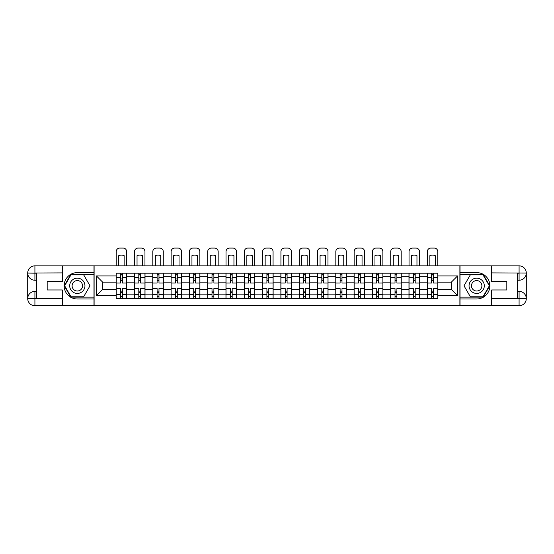 <?xml version="1.0" encoding="UTF-8"?>
<svg xmlns="http://www.w3.org/2000/svg" width="554" height="554" viewBox="0 0 554 554"><rect width="100%" height="100%" fill="white"/><g stroke="black" fill="none" stroke-linecap="round" stroke-linejoin="round"><path stroke-width="0.83" d="M59.14 305.746L494.861 305.746M494.861 265.858L59.14 265.858M134.456 298.412L134.456 276.765L126.714 276.765L126.714 298.412M126.714 276.765L126.714 273.184M134.456 276.765L134.456 273.184M145.016 273.184L145.016 298.412M152.759 298.412L152.759 273.184M163.319 273.184L163.319 298.412M171.061 298.412L171.061 273.184M181.622 273.184L181.622 298.412M189.364 298.412L189.364 273.184M199.925 273.184L199.925 298.412M207.667 298.412L207.667 273.184M218.221 273.184L218.221 298.412M225.97 298.412L225.97 273.184M236.523 273.184L236.523 298.412M244.266 298.412L244.266 273.184M254.826 273.184L254.826 298.412M262.568 298.412L262.568 273.184M273.129 273.184L273.129 298.412M280.871 298.412L280.871 273.184M291.432 273.184L291.432 298.412M299.174 298.412L299.174 273.184M309.734 273.184L309.734 298.412M317.477 298.412L317.477 273.184M328.03 273.184L328.03 298.412M335.779 298.412L335.779 273.184M346.333 273.184L346.333 298.412M354.075 298.412L354.075 273.184M364.636 273.184L364.636 298.412M372.378 298.412L372.378 273.184M382.939 273.184L382.939 298.412M390.681 298.412L390.681 273.184M401.241 273.184L401.241 298.412M408.984 298.412L408.984 273.184M419.544 273.184L419.544 298.412M427.286 298.412L427.286 273.184M427.286 289.437L419.544 289.437M408.984 289.437L401.241 289.437M390.681 289.437L382.939 289.437M372.378 289.437L364.636 289.437M354.075 289.437L346.333 289.437M335.779 289.437L328.03 289.437M317.477 289.437L309.734 289.437M299.174 289.437L291.432 289.437M280.871 289.437L273.129 289.437M262.568 289.437L254.826 289.437M244.266 289.437L236.523 289.437M225.97 289.437L218.221 289.437M207.667 289.437L199.925 289.437M189.364 289.437L181.622 289.437M171.061 289.437L163.319 289.437M152.759 289.437L145.016 289.437M134.456 289.437L126.714 289.437M427.286 282.159L419.544 282.159M408.984 282.159L401.241 282.159M390.681 282.159L382.939 282.159M372.378 282.159L364.636 282.159M354.075 282.159L346.333 282.159M335.779 282.159L328.03 282.159M317.477 282.159L309.734 282.159M299.174 282.159L291.432 282.159M280.871 282.159L273.129 282.159M262.568 282.159L254.826 282.159M244.266 282.159L236.523 282.159M225.97 282.159L218.221 282.159M207.667 282.159L199.925 282.159M189.364 282.159L181.622 282.159M171.061 282.159L163.319 282.159M152.759 282.159L145.016 282.159M134.456 282.159L126.714 282.159M102.663 289.437L116.16 289.437L116.16 282.159L102.663 282.159L102.663 289.437L96.451 295.656L96.451 275.947L116.16 275.947L116.16 282.159M437.84 282.159L437.84 289.437L451.337 289.437L451.337 282.159L437.84 282.159L437.84 273.184L116.16 273.184L116.16 275.947M437.84 275.947L457.549 275.947L457.549 295.656L437.84 295.656L437.84 289.437M116.16 289.437L116.16 298.412L437.84 298.412L437.84 295.656M116.16 295.656L96.451 295.656M459.896 305.919L459.896 265.678M94.104 305.919L94.104 265.678M122.379 296.653L120.495 296.653M120.495 274.95L122.379 274.95M140.674 296.653L138.798 296.653M138.798 274.95L140.674 274.95M158.977 296.653L157.101 296.653M157.101 274.95L158.977 274.95M177.28 296.653L175.403 296.653M175.403 274.95L177.28 274.95M195.583 296.653L193.706 296.653M193.706 274.95L195.583 274.95M213.886 296.653L212.009 296.653M212.009 274.95L213.886 274.95M232.181 296.653L230.305 296.653M230.305 274.95L232.181 274.95M250.484 296.653L248.607 296.653M248.607 274.95L250.484 274.95M268.787 296.653L266.91 296.653M266.91 274.95L268.787 274.95M287.09 296.653L285.213 296.653M285.213 274.95L287.09 274.95M305.392 296.653L303.516 296.653M303.516 274.95L305.392 274.95M323.695 296.653L321.819 296.653M321.819 274.95L323.695 274.95M341.991 296.653L340.114 296.653M340.114 274.95L341.991 274.95M360.294 296.653L358.417 296.653M358.417 274.95L360.294 274.95M378.597 296.653L376.72 296.653M376.72 274.95L378.597 274.95M396.899 296.653L395.023 296.653M395.023 274.95L396.899 274.95M415.202 296.653L413.326 296.653M413.326 274.95L415.202 274.95M433.505 296.653L431.621 296.653M431.621 274.95L433.505 274.95M96.451 275.947L102.663 282.159M451.337 289.437L457.549 295.656M451.337 282.159L457.549 275.947M126.658 298.412L126.658 283.039L122.379 283.039L122.379 273.184M120.495 273.184L120.495 283.039L116.215 283.039L116.215 273.184M126.658 283.039L126.658 273.184M116.215 298.412L116.215 288.558L120.495 288.558L120.495 298.412M122.379 298.412L122.379 288.558L126.658 288.558M120.495 280.462L122.379 280.462M116.215 288.558L116.215 283.039M122.379 291.134L120.495 291.134M122.379 296.889L120.495 296.889M120.495 292.664L122.379 292.664M122.379 278.939L120.495 278.939M120.495 274.715L122.379 274.715M126.658 265.678L126.658 251.599A3.518 3.518 0 0 0 123.14 248.081L119.733 248.081A3.518 3.518 0 0 0 116.215 251.599L116.215 265.678M118.736 265.678L118.736 255.636A7.271 7.271 0 0 1 124.138 255.636L124.138 265.678M36.502 280.227L34.916 280.227A7.216 7.216 0 0 1 27.7 273.067A7.216 7.216 0 0 1 34.916 265.858L93.986 265.858L93.986 272.603L77.325 272.603A13.199 13.199 0 0 0 64.126 285.802A13.199 13.199 0 0 0 77.325 298.994L93.986 298.994L93.986 305.746L34.916 305.746A7.216 7.216 0 0 1 27.7 298.53A7.216 7.216 0 0 1 34.916 291.369L36.502 291.369M93.986 298.994L93.986 272.603M62.311 265.858L62.311 281.633L47.173 281.633L47.173 289.964L62.311 289.964L62.311 305.746M34.916 280.227A7.216 7.216 0 0 1 27.7 273.067L34.916 273.184L34.916 280.227A7.216 7.216 0 0 1 27.7 273.067L27.7 298.53L62.311 298.703M34.916 298.703L34.916 305.746A7.216 7.216 0 0 1 27.7 298.53A7.216 7.216 0 0 1 34.916 291.369L34.916 298.412L36.502 298.412L36.502 273.184L34.916 273.184M93.986 274.479L70.787 274.479L64.25 285.802L70.787 297.117L93.986 297.117M517.498 291.369L519.084 291.369A7.216 7.216 0 0 1 526.3 298.53A7.216 7.216 0 0 1 519.084 305.746L460.014 305.746L460.014 298.994L476.675 298.994A13.199 13.199 0 0 0 489.875 285.802A13.199 13.199 0 0 0 476.675 272.603L460.014 272.603L460.014 265.858L519.084 265.858A7.216 7.216 0 0 1 526.3 273.067A7.216 7.216 0 0 1 519.084 280.227L517.498 280.227M460.014 272.603L460.014 298.994M491.689 305.746L491.689 289.964L506.827 289.964L506.827 281.633L491.689 281.633L491.689 265.858M519.084 291.369A7.216 7.216 0 0 1 526.3 298.53L519.084 298.412L519.084 291.369A7.216 7.216 0 0 1 526.3 298.53L526.3 273.067L491.689 272.893M519.084 272.893L519.084 265.858A7.216 7.216 0 0 1 526.3 273.067A7.216 7.216 0 0 1 519.084 280.227L519.084 273.184L517.498 273.184L517.498 298.412L519.084 298.412M460.014 297.117L483.213 297.117L489.75 285.802L483.213 274.479L460.014 274.479M69.7 285.802A7.624 7.624 0 0 0 77.325 293.426A7.624 7.624 0 0 0 84.949 285.802A7.624 7.624 0 0 0 77.325 278.17A7.624 7.624 0 0 0 69.7 285.802M72.103 285.802A5.221 5.221 0 0 0 77.325 291.016A5.221 5.221 0 0 0 82.546 285.802A5.221 5.221 0 0 0 77.325 280.58A5.221 5.221 0 0 0 72.103 285.802M83.661 274.832L89.99 285.802L83.661 296.771L70.995 296.771L64.659 285.802L70.995 274.832L83.661 274.832M469.051 285.802A7.624 7.624 0 0 0 476.675 293.426A7.624 7.624 0 0 0 484.3 285.802A7.624 7.624 0 0 0 476.675 278.17A7.624 7.624 0 0 0 469.051 285.802M471.454 285.802A5.221 5.221 0 0 0 476.675 291.016A5.221 5.221 0 0 0 481.897 285.802A5.221 5.221 0 0 0 476.675 280.58A5.221 5.221 0 0 0 471.454 285.802M483.005 274.832L489.341 285.802L483.005 296.771L470.339 296.771L464.01 285.802L470.339 274.832L483.005 274.832M144.961 298.412L144.961 283.039L140.674 283.039L140.674 273.184M138.798 273.184L138.798 283.039L134.518 283.039L134.518 273.184M144.961 283.039L144.961 273.184M134.518 298.412L134.518 288.558L138.798 288.558L138.798 298.412M140.674 298.412L140.674 288.558L144.961 288.558M138.798 280.462L140.674 280.462M134.518 288.558L134.518 283.039M140.674 291.134L138.798 291.134M140.674 296.889L138.798 296.889M138.798 292.664L140.674 292.664M140.674 278.939L138.798 278.939M138.798 274.715L140.674 274.715M144.961 265.678L144.961 251.599A3.518 3.518 0 0 0 141.436 248.081L138.036 248.081A3.518 3.518 0 0 0 134.518 251.599L134.518 265.678M137.039 265.678L137.039 255.636A7.271 7.271 0 0 1 142.433 255.636L142.433 265.678M163.264 298.412L163.264 283.039L158.977 283.039L158.977 273.184M157.101 273.184L157.101 283.039L152.821 283.039L152.821 273.184M163.264 283.039L163.264 273.184M152.821 298.412L152.821 288.558L157.101 288.558L157.101 298.412M158.977 298.412L158.977 288.558L163.264 288.558M157.101 280.462L158.977 280.462M152.821 288.558L152.821 283.039M158.977 291.134L157.101 291.134M158.977 296.889L157.101 296.889M157.101 292.664L158.977 292.664M158.977 278.939L157.101 278.939M157.101 274.715L158.977 274.715M163.264 265.678L163.264 251.599A3.518 3.518 0 0 0 159.739 248.081L156.339 248.081A3.518 3.518 0 0 0 152.821 251.599L152.821 265.678M155.342 265.678L155.342 255.636A7.271 7.271 0 0 1 160.736 255.636L160.736 265.678M181.56 298.412L181.56 283.039L177.28 283.039L177.28 273.184M175.403 273.184L175.403 283.039L171.124 283.039L171.124 273.184M181.56 283.039L181.56 273.184M171.124 298.412L171.124 288.558L175.403 288.558L175.403 298.412M177.28 298.412L177.28 288.558L181.56 288.558M175.403 280.462L177.28 280.462M171.124 288.558L171.124 283.039M177.28 291.134L175.403 291.134M177.28 296.889L175.403 296.889M175.403 292.664L177.28 292.664M177.28 278.939L175.403 278.939M175.403 274.715L177.28 274.715M181.56 265.678L181.56 251.599A3.518 3.518 0 0 0 178.042 248.081L174.642 248.081A3.518 3.518 0 0 0 171.124 251.599L171.124 265.678M173.644 265.678L173.644 255.636A7.271 7.271 0 0 1 179.039 255.636L179.039 265.678M199.862 298.412L199.862 283.039L195.583 283.039L195.583 273.184M193.706 273.184L193.706 283.039L189.42 283.039L189.42 273.184M199.862 283.039L199.862 273.184M189.42 298.412L189.42 288.558L193.706 288.558L193.706 298.412M195.583 298.412L195.583 288.558L199.862 288.558M193.706 280.462L195.583 280.462M189.42 288.558L189.42 283.039M195.583 291.134L193.706 291.134M195.583 296.889L193.706 296.889M193.706 292.664L195.583 292.664M195.583 278.939L193.706 278.939M193.706 274.715L195.583 274.715M199.862 265.678L199.862 251.599A3.518 3.518 0 0 0 196.345 248.081L192.944 248.081A3.518 3.518 0 0 0 189.42 251.599L189.42 265.678M191.947 265.678L191.947 255.636A7.271 7.271 0 0 1 197.342 255.636L197.342 265.678M218.165 298.412L218.165 283.039L213.886 283.039L213.886 273.184M212.009 273.184L212.009 283.039L207.722 283.039L207.722 273.184M218.165 283.039L218.165 273.184M207.722 298.412L207.722 288.558L212.009 288.558L212.009 298.412M213.886 298.412L213.886 288.558L218.165 288.558M212.009 280.462L213.886 280.462M207.722 288.558L207.722 283.039M213.886 291.134L212.009 291.134M213.886 296.889L212.009 296.889M212.009 292.664L213.886 292.664M213.886 278.939L212.009 278.939M212.009 274.715L213.886 274.715M218.165 265.678L218.165 251.599A3.518 3.518 0 0 0 214.647 248.081L211.24 248.081A3.518 3.518 0 0 0 207.722 251.599L207.722 265.678M210.243 265.678L210.243 255.636A7.271 7.271 0 0 1 215.644 255.636L215.644 265.678M236.468 298.412L236.468 283.039L232.181 283.039L232.181 273.184M230.305 273.184L230.305 283.039L226.025 283.039L226.025 273.184M236.468 283.039L236.468 273.184M226.025 298.412L226.025 288.558L230.305 288.558L230.305 298.412M232.181 298.412L232.181 288.558L236.468 288.558M230.305 280.462L232.181 280.462M226.025 288.558L226.025 283.039M232.181 291.134L230.305 291.134M232.181 296.889L230.305 296.889M230.305 292.664L232.181 292.664M232.181 278.939L230.305 278.939M230.305 274.715L232.181 274.715M236.468 265.678L236.468 251.599A3.518 3.518 0 0 0 232.95 248.081L229.543 248.081A3.518 3.518 0 0 0 226.025 251.599L226.025 265.678M228.546 265.678L228.546 255.636A7.271 7.271 0 0 1 233.947 255.636L233.947 265.678M254.771 298.412L254.771 283.039L250.484 283.039L250.484 273.184M248.607 273.184L248.607 283.039L244.328 283.039L244.328 273.184M254.771 283.039L254.771 273.184M244.328 298.412L244.328 288.558L248.607 288.558L248.607 298.412M250.484 298.412L250.484 288.558L254.771 288.558M248.607 280.462L250.484 280.462M244.328 288.558L244.328 283.039M250.484 291.134L248.607 291.134M250.484 296.889L248.607 296.889M248.607 292.664L250.484 292.664M250.484 278.939L248.607 278.939M248.607 274.715L250.484 274.715M254.771 265.678L254.771 251.599A3.518 3.518 0 0 0 251.246 248.081L247.846 248.081A3.518 3.518 0 0 0 244.328 251.599L244.328 265.678M246.849 265.678L246.849 255.636A7.271 7.271 0 0 1 252.243 255.636L252.243 265.678M273.067 298.412L273.067 283.039L268.787 283.039L268.787 273.184M266.91 273.184L266.91 283.039L262.631 283.039L262.631 273.184M273.067 283.039L273.067 273.184M262.631 298.412L262.631 288.558L266.91 288.558L266.91 298.412M268.787 298.412L268.787 288.558L273.067 288.558M266.91 280.462L268.787 280.462M262.631 288.558L262.631 283.039M268.787 291.134L266.91 291.134M268.787 296.889L266.91 296.889M266.91 292.664L268.787 292.664M268.787 278.939L266.91 278.939M266.91 274.715L268.787 274.715M273.067 265.678L273.067 251.599A3.518 3.518 0 0 0 269.549 248.081L266.149 248.081A3.518 3.518 0 0 0 262.631 251.599L262.631 265.678M265.151 265.678L265.151 255.636A7.271 7.271 0 0 1 270.546 255.636L270.546 265.678M291.369 298.412L291.369 283.039L287.09 283.039L287.09 273.184M285.213 273.184L285.213 283.039L280.933 283.039L280.933 273.184M291.369 283.039L291.369 273.184M280.933 298.412L280.933 288.558L285.213 288.558L285.213 298.412M287.09 298.412L287.09 288.558L291.369 288.558M285.213 280.462L287.09 280.462M280.933 288.558L280.933 283.039M287.09 291.134L285.213 291.134M287.09 296.889L285.213 296.889M285.213 292.664L287.09 292.664M287.09 278.939L285.213 278.939M285.213 274.715L287.09 274.715M291.369 265.678L291.369 251.599A3.518 3.518 0 0 0 287.851 248.081L284.451 248.081A3.518 3.518 0 0 0 280.933 251.599L280.933 265.678M283.454 265.678L283.454 255.636A7.271 7.271 0 0 1 288.849 255.636L288.849 265.678M309.672 298.412L309.672 283.039L305.392 283.039L305.392 273.184M303.516 273.184L303.516 283.039L299.229 283.039L299.229 273.184M309.672 283.039L309.672 273.184M299.229 298.412L299.229 288.558L303.516 288.558L303.516 298.412M305.392 298.412L305.392 288.558L309.672 288.558M303.516 280.462L305.392 280.462M299.229 288.558L299.229 283.039M305.392 291.134L303.516 291.134M305.392 296.889L303.516 296.889M303.516 292.664L305.392 292.664M305.392 278.939L303.516 278.939M303.516 274.715L305.392 274.715M309.672 265.678L309.672 251.599A3.518 3.518 0 0 0 306.154 248.081L302.754 248.081A3.518 3.518 0 0 0 299.229 251.599L299.229 265.678M301.757 265.678L301.757 255.636A7.271 7.271 0 0 1 307.151 255.636L307.151 265.678M327.975 298.412L327.975 283.039L323.695 283.039L323.695 273.184M321.819 273.184L321.819 283.039L317.532 283.039L317.532 273.184M327.975 283.039L327.975 273.184M317.532 298.412L317.532 288.558L321.819 288.558L321.819 298.412M323.695 298.412L323.695 288.558L327.975 288.558M321.819 280.462L323.695 280.462M317.532 288.558L317.532 283.039M323.695 291.134L321.819 291.134M323.695 296.889L321.819 296.889M321.819 292.664L323.695 292.664M323.695 278.939L321.819 278.939M321.819 274.715L323.695 274.715M327.975 265.678L327.975 251.599A3.518 3.518 0 0 0 324.457 248.081L321.05 248.081A3.518 3.518 0 0 0 317.532 251.599L317.532 265.678M320.053 265.678L320.053 255.636A7.271 7.271 0 0 1 325.454 255.636L325.454 265.678M346.278 298.412L346.278 283.039L341.991 283.039L341.991 273.184M340.114 273.184L340.114 283.039L335.835 283.039L335.835 273.184M346.278 283.039L346.278 273.184M335.835 298.412L335.835 288.558L340.114 288.558L340.114 298.412M341.991 298.412L341.991 288.558L346.278 288.558M340.114 280.462L341.991 280.462M335.835 288.558L335.835 283.039M341.991 291.134L340.114 291.134M341.991 296.889L340.114 296.889M340.114 292.664L341.991 292.664M341.991 278.939L340.114 278.939M340.114 274.715L341.991 274.715M346.278 265.678L346.278 251.599A3.518 3.518 0 0 0 342.76 248.081L339.353 248.081A3.518 3.518 0 0 0 335.835 251.599L335.835 265.678M338.356 265.678L338.356 255.636A7.271 7.271 0 0 1 343.757 255.636L343.757 265.678M364.58 298.412L364.58 283.039L360.294 283.039L360.294 273.184M358.417 273.184L358.417 283.039L354.138 283.039L354.138 273.184M364.58 283.039L364.58 273.184M354.138 298.412L354.138 288.558L358.417 288.558L358.417 298.412M360.294 298.412L360.294 288.558L364.58 288.558M358.417 280.462L360.294 280.462M354.138 288.558L354.138 283.039M360.294 291.134L358.417 291.134M360.294 296.889L358.417 296.889M358.417 292.664L360.294 292.664M360.294 278.939L358.417 278.939M358.417 274.715L360.294 274.715M364.58 265.678L364.58 251.599A3.518 3.518 0 0 0 361.056 248.081L357.655 248.081A3.518 3.518 0 0 0 354.138 251.599L354.138 265.678M356.658 265.678L356.658 255.636A7.271 7.271 0 0 1 362.053 255.636L362.053 265.678M382.876 298.412L382.876 283.039L378.597 283.039L378.597 273.184M376.72 273.184L376.72 283.039L372.44 283.039L372.44 273.184M382.876 283.039L382.876 273.184M372.44 298.412L372.44 288.558L376.72 288.558L376.72 298.412M378.597 298.412L378.597 288.558L382.876 288.558M376.72 280.462L378.597 280.462M372.44 288.558L372.44 283.039M378.597 291.134L376.72 291.134M378.597 296.889L376.72 296.889M376.72 292.664L378.597 292.664M378.597 278.939L376.72 278.939M376.72 274.715L378.597 274.715M382.876 265.678L382.876 251.599A3.518 3.518 0 0 0 379.358 248.081L375.958 248.081A3.518 3.518 0 0 0 372.44 251.599L372.44 265.678M374.961 265.678L374.961 255.636A7.271 7.271 0 0 1 380.356 255.636L380.356 265.678M401.179 298.412L401.179 283.039L396.899 283.039L396.899 273.184M395.023 273.184L395.023 283.039L390.736 283.039L390.736 273.184M401.179 283.039L401.179 273.184M390.736 298.412L390.736 288.558L395.023 288.558L395.023 298.412M396.899 298.412L396.899 288.558L401.179 288.558M395.023 280.462L396.899 280.462M390.736 288.558L390.736 283.039M396.899 291.134L395.023 291.134M396.899 296.889L395.023 296.889M395.023 292.664L396.899 292.664M396.899 278.939L395.023 278.939M395.023 274.715L396.899 274.715M401.179 265.678L401.179 251.599A3.518 3.518 0 0 0 397.661 248.081L394.261 248.081A3.518 3.518 0 0 0 390.736 251.599L390.736 265.678M393.264 265.678L393.264 255.636A7.271 7.271 0 0 1 398.658 255.636L398.658 265.678M419.482 298.412L419.482 283.039L415.202 283.039L415.202 273.184M413.326 273.184L413.326 283.039L409.039 283.039L409.039 273.184M419.482 283.039L419.482 273.184M409.039 298.412L409.039 288.558L413.326 288.558L413.326 298.412M415.202 298.412L415.202 288.558L419.482 288.558M413.326 280.462L415.202 280.462M409.039 288.558L409.039 283.039M415.202 291.134L413.326 291.134M415.202 296.889L413.326 296.889M413.326 292.664L415.202 292.664M415.202 278.939L413.326 278.939M413.326 274.715L415.202 274.715M419.482 265.678L419.482 251.599A3.518 3.518 0 0 0 415.964 248.081L412.564 248.081A3.518 3.518 0 0 0 409.039 251.599L409.039 265.678M411.567 265.678L411.567 255.636A7.271 7.271 0 0 1 416.961 255.636L416.961 265.678M437.785 298.412L437.785 283.039L433.505 283.039L433.505 273.184M431.621 273.184L431.621 283.039L427.342 283.039L427.342 273.184M437.785 283.039L437.785 273.184M427.342 298.412L427.342 288.558L431.621 288.558L431.621 298.412M433.505 298.412L433.505 288.558L437.785 288.558M431.621 280.462L433.505 280.462M427.342 288.558L427.342 283.039M433.505 291.134L431.621 291.134M433.505 296.889L431.621 296.889M431.621 292.664L433.505 292.664M433.505 278.939L431.621 278.939M431.621 274.715L433.505 274.715M437.785 265.678L437.785 251.599A3.518 3.518 0 0 0 434.267 248.081L430.86 248.081A3.518 3.518 0 0 0 427.342 251.599L427.342 265.678M429.862 265.678L429.862 255.636A7.271 7.271 0 0 1 435.264 255.636L435.264 265.678M408.984 276.765L401.241 276.765M390.681 276.765L382.939 276.765M372.378 276.765L364.636 276.765M354.075 276.765L346.333 276.765M335.779 276.765L328.03 276.765M317.477 276.765L309.734 276.765M299.174 276.765L291.432 276.765M280.871 276.765L273.129 276.765M262.568 276.765L254.826 276.765M244.266 276.765L236.523 276.765M225.97 276.765L218.221 276.765M207.667 276.765L199.925 276.765M189.364 276.765L181.622 276.765M171.061 276.765L163.319 276.765M152.759 276.765L145.016 276.765M427.286 276.765L419.544 276.765M408.984 294.832L401.241 294.832M390.681 294.832L382.939 294.832M372.378 294.832L364.636 294.832M354.075 294.832L346.333 294.832M335.779 294.832L328.03 294.832M317.477 294.832L309.734 294.832M299.174 294.832L291.432 294.832M280.871 294.832L273.129 294.832M262.568 294.832L254.826 294.832M244.266 294.832L236.523 294.832M225.97 294.832L218.221 294.832M207.667 294.832L199.925 294.832M189.364 294.832L181.622 294.832M171.061 294.832L163.319 294.832M152.759 294.832L145.016 294.832M134.456 294.832L126.714 294.832M427.286 294.832L419.544 294.832M126.658 277.235L122.379 277.235M120.495 277.235L116.215 277.235M120.495 277.388L116.215 277.388M120.495 294.209L116.215 294.209M120.495 294.361L116.215 294.361M126.658 294.361L122.379 294.361M126.658 277.388L122.379 277.388M126.658 294.209L122.379 294.209M62.311 272.893L34.75 273.018M27.7 298.53A7.216 7.216 0 0 1 34.916 291.369M27.7 273.067A7.216 7.216 0 0 1 34.916 265.858L34.916 272.893M491.689 298.703L519.25 298.578M526.3 273.067A7.216 7.216 0 0 1 519.084 280.227M526.3 298.53A7.216 7.216 0 0 1 519.084 305.746L519.084 298.703M144.961 277.235L140.674 277.235M138.798 277.235L134.518 277.235M138.798 277.388L134.518 277.388M138.798 294.209L134.518 294.209M138.798 294.361L134.518 294.361M144.961 294.361L140.674 294.361M144.961 277.388L140.674 277.388M144.961 294.209L140.674 294.209M163.264 277.235L158.977 277.235M157.101 277.235L152.821 277.235M157.101 277.388L152.821 277.388M157.101 294.209L152.821 294.209M157.101 294.361L152.821 294.361M163.264 294.361L158.977 294.361M163.264 277.388L158.977 277.388M163.264 294.209L158.977 294.209M181.56 277.235L177.28 277.235M175.403 277.235L171.124 277.235M175.403 277.388L171.124 277.388M175.403 294.209L171.124 294.209M175.403 294.361L171.124 294.361M181.56 294.361L177.28 294.361M181.56 277.388L177.28 277.388M181.56 294.209L177.28 294.209M199.862 277.235L195.583 277.235M193.706 277.235L189.42 277.235M193.706 277.388L189.42 277.388M193.706 294.209L189.42 294.209M193.706 294.361L189.42 294.361M199.862 294.361L195.583 294.361M199.862 277.388L195.583 277.388M199.862 294.209L195.583 294.209M218.165 277.235L213.886 277.235M212.009 277.235L207.722 277.235M212.009 277.388L207.722 277.388M212.009 294.209L207.722 294.209M212.009 294.361L207.722 294.361M218.165 294.361L213.886 294.361M218.165 277.388L213.886 277.388M218.165 294.209L213.886 294.209M236.468 277.235L232.181 277.235M230.305 277.235L226.025 277.235M230.305 277.388L226.025 277.388M230.305 294.209L226.025 294.209M230.305 294.361L226.025 294.361M236.468 294.361L232.181 294.361M236.468 277.388L232.181 277.388M236.468 294.209L232.181 294.209M254.771 277.235L250.484 277.235M248.607 277.235L244.328 277.235M248.607 277.388L244.328 277.388M248.607 294.209L244.328 294.209M248.607 294.361L244.328 294.361M254.771 294.361L250.484 294.361M254.771 277.388L250.484 277.388M254.771 294.209L250.484 294.209M273.067 277.235L268.787 277.235M266.91 277.235L262.631 277.235M266.91 277.388L262.631 277.388M266.91 294.209L262.631 294.209M266.91 294.361L262.631 294.361M273.067 294.361L268.787 294.361M273.067 277.388L268.787 277.388M273.067 294.209L268.787 294.209M291.369 277.235L287.09 277.235M285.213 277.235L280.933 277.235M285.213 277.388L280.933 277.388M285.213 294.209L280.933 294.209M285.213 294.361L280.933 294.361M291.369 294.361L287.09 294.361M291.369 277.388L287.09 277.388M291.369 294.209L287.09 294.209M309.672 277.235L305.392 277.235M303.516 277.235L299.229 277.235M303.516 277.388L299.229 277.388M303.516 294.209L299.229 294.209M303.516 294.361L299.229 294.361M309.672 294.361L305.392 294.361M309.672 277.388L305.392 277.388M309.672 294.209L305.392 294.209M327.975 277.235L323.695 277.235M321.819 277.235L317.532 277.235M321.819 277.388L317.532 277.388M321.819 294.209L317.532 294.209M321.819 294.361L317.532 294.361M327.975 294.361L323.695 294.361M327.975 277.388L323.695 277.388M327.975 294.209L323.695 294.209M346.278 277.235L341.991 277.235M340.114 277.235L335.835 277.235M340.114 277.388L335.835 277.388M340.114 294.209L335.835 294.209M340.114 294.361L335.835 294.361M346.278 294.361L341.991 294.361M346.278 277.388L341.991 277.388M346.278 294.209L341.991 294.209M364.58 277.235L360.294 277.235M358.417 277.235L354.138 277.235M358.417 277.388L354.138 277.388M358.417 294.209L354.138 294.209M358.417 294.361L354.138 294.361M364.58 294.361L360.294 294.361M364.58 277.388L360.294 277.388M364.58 294.209L360.294 294.209M382.876 277.235L378.597 277.235M376.72 277.235L372.44 277.235M376.72 277.388L372.44 277.388M376.72 294.209L372.44 294.209M376.72 294.361L372.44 294.361M382.876 294.361L378.597 294.361M382.876 277.388L378.597 277.388M382.876 294.209L378.597 294.209M401.179 277.235L396.899 277.235M395.023 277.235L390.736 277.235M395.023 277.388L390.736 277.388M395.023 294.209L390.736 294.209M395.023 294.361L390.736 294.361M401.179 294.361L396.899 294.361M401.179 277.388L396.899 277.388M401.179 294.209L396.899 294.209M419.482 277.235L415.202 277.235M413.326 277.235L409.039 277.235M413.326 277.388L409.039 277.388M413.326 294.209L409.039 294.209M413.326 294.361L409.039 294.361M419.482 294.361L415.202 294.361M419.482 277.388L415.202 277.388M419.482 294.209L415.202 294.209M437.785 277.235L433.505 277.235M431.621 277.235L427.342 277.235M431.621 277.388L427.342 277.388M431.621 294.209L427.342 294.209M431.621 294.361L427.342 294.361M437.785 294.361L433.505 294.361M437.785 277.388L433.505 277.388M437.785 294.209L433.505 294.209"/></g></svg>
